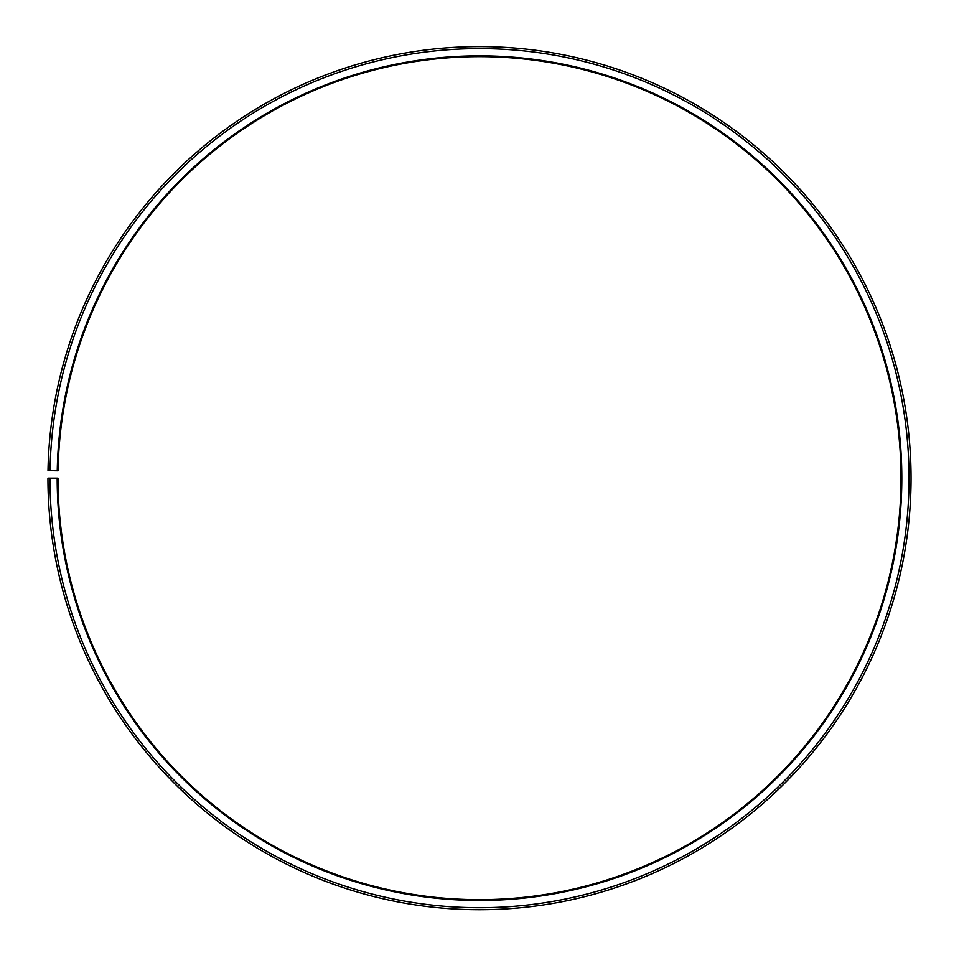 <?xml version="1.0" encoding="UTF-8"?>
<svg xmlns="http://www.w3.org/2000/svg" width="959" height="959" viewBox="0 0 959 959"><rect width="100%" height="100%" fill="white"/><g stroke="black" fill="none" stroke-linecap="round" stroke-linejoin="round"><path stroke-width="0.72" stroke-dasharray="4.79 3.6" d="M57.252 470.797A422.32 422.32 0 0 1 483.18 55.862A422.32 422.32 0 0 1 901.82 478.157A422.32 422.32 0 0 1 479.5 900.477A422.32 422.32 0 0 1 57.18 478.157L57.984 478.157A421.516 421.516 0 0 0 479.5 899.674A421.516 421.516 0 0 0 901.016 478.157A421.516 421.516 0 0 0 483.18 56.665A421.516 421.516 0 0 0 58.055 470.809L48.01 470.629A431.55 431.55 0 0 1 483.264 46.631A431.55 431.55 0 0 1 911.05 478.157A431.55 431.55 0 0 1 479.5 909.707A431.55 431.55 0 0 1 47.95 478.157L49.952 478.157A429.548 429.548 0 0 0 479.5 907.705A429.548 429.548 0 0 0 909.048 478.157A429.548 429.548 0 0 0 483.252 48.633A429.548 429.548 0 0 0 50.024 470.665M57.18 478.157L49.952 478.157"/><path stroke-width="1.44" d="M901.016 478.157A421.516 421.516 0 0 0 483.18 56.665A421.516 421.516 0 0 0 58.055 470.809L57.252 470.797A422.32 422.32 0 0 1 483.18 55.862A422.32 422.32 0 0 1 901.82 478.157A422.32 422.32 0 0 1 479.5 900.477A422.32 422.32 0 0 1 57.18 478.157L57.984 478.157A421.516 421.516 0 0 0 479.5 899.674A421.516 421.516 0 0 0 901.016 478.157M50.024 470.665L48.01 470.629A431.55 431.55 0 0 1 483.264 46.631A431.55 431.55 0 0 1 911.05 478.157A431.55 431.55 0 0 1 479.5 909.707A431.55 431.55 0 0 1 47.95 478.157L49.952 478.157A429.548 429.548 0 0 0 479.5 907.705A429.548 429.548 0 0 0 909.048 478.157A429.548 429.548 0 0 0 483.252 48.633A429.548 429.548 0 0 0 50.024 470.665L57.252 470.797M49.952 478.157L57.18 478.157"/></g></svg>
